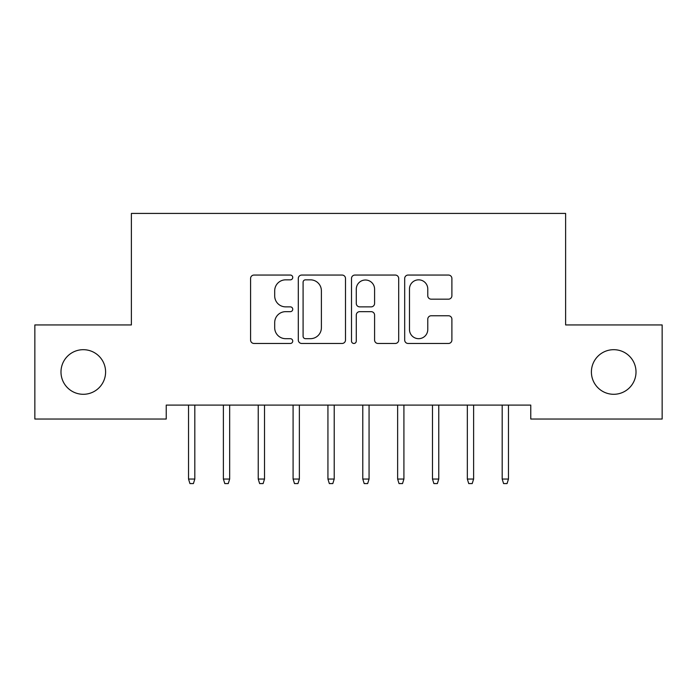 <?xml version="1.0" encoding="UTF-8"?>
<svg xmlns="http://www.w3.org/2000/svg" width="697" height="697" viewBox="0 0 697 697"><rect width="100%" height="100%" fill="white"/><g stroke="black" fill="none" stroke-linecap="round" stroke-linejoin="round"><path stroke-width="1.05" d="M292.74 277.45A2.396 2.396 0 0 0 290.344 275.054L254.004 275.054A3.424 3.424 0 0 0 250.58 278.469L250.58 340.049A3.424 3.424 0 0 0 254.004 343.464L290.344 343.464A2.396 2.396 0 0 0 292.74 341.068A2.396 2.396 0 0 0 290.344 338.681L285.639 338.681A10.943 10.943 0 0 1 274.696 327.729L274.696 322.598A10.943 10.943 0 0 1 285.639 311.655L290.344 311.655A2.396 2.396 0 0 0 292.74 309.259A2.396 2.396 0 0 0 290.344 306.863L285.639 306.863A10.943 10.943 0 0 1 274.696 295.92L274.696 290.788A10.943 10.943 0 0 1 285.639 279.837L290.344 279.837A2.396 2.396 0 0 0 292.74 277.45M591.404 371.989A22.304 22.304 0 0 0 613.708 394.293A22.304 22.304 0 0 0 636.012 371.989A22.304 22.304 0 0 0 613.708 349.685A22.304 22.304 0 0 0 591.404 371.989M60.987 371.989A22.304 22.304 0 0 0 83.291 394.293A22.304 22.304 0 0 0 105.596 371.989A22.304 22.304 0 0 0 83.291 349.685A22.304 22.304 0 0 0 60.987 371.989M448.476 299.17A3.424 3.424 0 0 0 451.891 295.746L451.891 278.469A3.424 3.424 0 0 0 448.476 275.054L408.111 275.054A3.424 3.424 0 0 0 404.687 278.469L404.687 340.049A3.424 3.424 0 0 0 408.111 343.464L448.476 343.464A3.424 3.424 0 0 0 451.891 340.049L451.891 319.182A3.424 3.424 0 0 0 448.476 315.758L431.199 315.758A3.424 3.424 0 0 0 427.775 319.182L427.775 329.524A9.148 9.148 0 0 1 418.627 338.681A9.148 9.148 0 0 1 409.479 329.524L409.479 288.994A9.148 9.148 0 0 1 418.627 279.837A9.148 9.148 0 0 1 427.775 288.994L427.775 295.746A3.424 3.424 0 0 0 431.199 299.17L448.476 299.17M530.765 405.096L166.234 405.096L166.234 419.036L34.85 419.036L34.85 324.941L131.385 324.941L131.385 213.421L565.615 213.421L565.615 324.941L662.15 324.941L662.15 419.036L530.765 419.036L530.765 405.096M345.503 278.469A3.424 3.424 0 0 0 342.088 275.054L301.723 275.054A3.424 3.424 0 0 0 298.299 278.469L298.299 340.049A3.424 3.424 0 0 0 301.723 343.464L342.088 343.464A3.424 3.424 0 0 0 345.503 340.049L345.503 278.469M354.912 275.054L395.277 275.054A3.424 3.424 0 0 1 398.701 278.469L398.701 340.049A3.424 3.424 0 0 1 395.277 343.464L378.001 343.464A3.424 3.424 0 0 1 374.585 340.049L374.585 315.07A3.424 3.424 0 0 0 371.161 311.655L359.704 311.655A3.424 3.424 0 0 0 356.28 315.07L356.28 341.068A2.396 2.396 0 0 1 353.884 343.464A2.396 2.396 0 0 1 351.497 341.068L351.497 278.469A3.424 3.424 0 0 1 354.912 275.054M305.486 279.837A2.396 2.396 0 0 0 303.09 282.233L303.09 336.285A2.396 2.396 0 0 0 305.486 338.681L310.444 338.681A10.943 10.943 0 0 0 321.387 327.729L321.387 290.788A10.943 10.943 0 0 0 310.444 279.837L305.486 279.837M374.585 289.159A9.148 9.148 0 0 0 365.437 280.011A9.148 9.148 0 0 0 356.28 289.159L356.28 303.448A3.424 3.424 0 0 0 359.704 306.863L371.161 306.863A3.424 3.424 0 0 0 374.585 303.448L374.585 289.159M194.811 479.048L193.417 483.579L189.933 483.579L188.538 479.048L194.811 479.048L194.811 405.096M188.538 479.048L188.538 405.096M229.662 479.048L228.267 483.579L224.782 483.579L223.388 479.048L229.662 479.048L229.662 405.096M223.388 479.048L223.388 405.096M264.512 479.048L263.118 483.579L259.632 483.579L258.238 479.048L264.512 479.048L264.512 405.096M258.238 479.048L258.238 405.096M299.362 479.048L297.967 483.579L294.483 483.579L293.088 479.048L299.362 479.048L299.362 405.096M293.088 479.048L293.088 405.096M334.212 479.048L332.817 483.579L329.332 483.579L327.938 479.048L334.212 479.048L334.212 405.096M327.938 479.048L327.938 405.096M369.062 479.048L367.667 483.579L364.183 483.579L362.788 479.048L369.062 479.048L369.062 405.096M362.788 479.048L362.788 405.096M403.911 479.048L402.517 483.579L399.032 483.579L397.638 479.048L403.911 479.048L403.911 405.096M397.638 479.048L397.638 405.096M438.762 479.048L437.368 483.579L433.882 483.579L432.488 479.048L438.762 479.048L438.762 405.096M432.488 479.048L432.488 405.096M473.611 479.048L472.217 483.579L468.732 483.579L467.338 479.048L473.611 479.048L473.611 405.096M467.338 479.048L467.338 405.096M508.462 479.048L507.067 483.579L503.582 483.579L502.188 479.048L508.462 479.048L508.462 405.096M502.188 479.048L502.188 405.096"/></g></svg>
